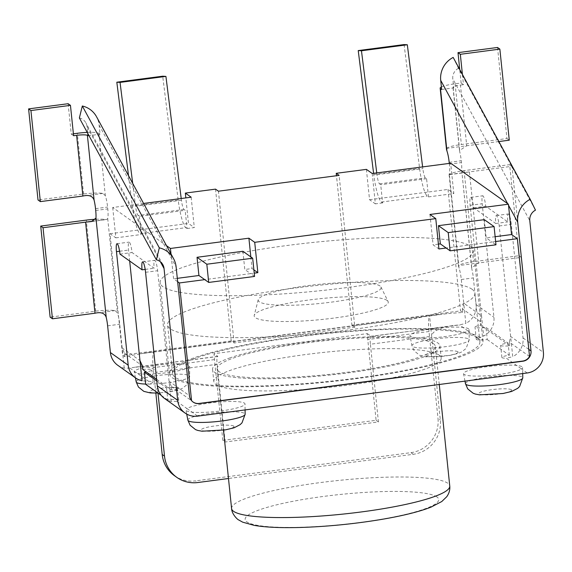 <?xml version="1.0" encoding="UTF-8"?>
<svg xmlns="http://www.w3.org/2000/svg" width="572" height="572" viewBox="0 0 572 572"><rect width="100%" height="100%" fill="white"/><g stroke="black" fill="none" stroke-linecap="round" stroke-linejoin="round"><path stroke-width="0.43" stroke-dasharray="2.86 2.15" d="M480.337 321.557L462.369 308.801L463.742 303.189L465.83 323.394A18.533 18.032 125.4 0 0 476.126 304.64L473.366 277.928A12.355 2.116 -97.5 0 0 471.95 269.483L471.628 267.753L478.836 262.948L469.419 171.872L511.969 166.302L521.385 257.371L458.744 265.58L459.044 268.168A12.355 2.116 82.5 0 1 461.297 279.508L463.742 303.189L481.545 315.83L470.127 205.327A9.266 1.587 82.5 0 1 470.67 197.376A9.266 1.587 82.5 0 1 473.623 207.8L495.738 223.495A9.266 1.587 82.5 0 1 496.281 215.551A9.266 1.587 82.5 0 1 499.227 225.976L512.734 356.685A18.533 18.032 125.4 0 0 523.03 337.93L511.296 224.396A9.266 1.587 -97.5 0 0 508.351 213.964A9.266 1.587 -97.5 0 0 507.807 221.915L485.692 206.22A9.266 1.587 -97.5 0 0 482.739 195.796A9.266 1.587 -97.5 0 0 482.203 203.746L493.936 317.281A18.533 18.032 -54.6 0 1 483.64 336.036L478.156 338.188A9.266 1.437 -5.9 0 0 476.276 339.267A9.266 1.437 -5.9 0 0 487.237 339.553L485.978 327.413A9.266 1.437 174.1 0 1 484.134 327.627A9.266 1.437 174.1 0 1 475.017 327.127A9.266 1.437 174.1 0 1 480.716 325.196L480.337 321.557L481.545 315.83L483.64 336.036M529.536 356.47L509.366 342.156L510.646 336.479L528.8 349.363M117.775 365.293A18.533 18.032 125.4 0 0 124.238 368.139L129.951 368.089L135.6 367.102C147.662 365.908 154.411 367.646 155.849 372.329L153.761 352.123L145.595 352.881L124.775 356.713L124.396 353.067L122.151 347.933L119.705 324.252A12.355 2.116 -97.5 0 0 117.453 312.913L115.086 310.596A18.533 2.867 -5.9 0 0 95.688 311.175L50.121 317.145M124.238 368.139L122.151 347.933L139.961 360.575M164.679 398.584A18.533 18.032 125.4 0 0 171.142 401.43L176.841 401.365A9.266 1.437 -5.9 0 0 178.721 400.286A9.266 1.437 -5.9 0 0 167.76 400L166.509 387.852A9.266 1.437 174.1 0 1 168.354 387.644A9.266 1.437 174.1 0 1 177.47 388.138A9.266 1.437 174.1 0 1 171.772 390.068L171.4 386.429L169.055 381.224L157.636 270.72A9.266 1.587 -97.5 0 0 154.69 260.296A9.266 1.587 -97.5 0 0 154.147 268.239L132.032 252.545A9.266 1.587 -97.5 0 0 129.079 242.12A9.266 1.587 -97.5 0 0 128.536 250.071L129.672 261.018M527.177 372.98L521.528 368.969A29.694 4.597 -5.9 0 0 522.622 367.603A29.694 4.597 -5.9 0 0 516.53 365.422A29.694 4.597 -5.9 0 0 483.183 367.238A29.694 4.597 -5.9 0 0 463.549 373.709A29.694 4.597 -5.9 0 0 489.496 375.539A29.694 4.597 -5.9 0 0 521.528 368.969L506.363 358.208L512.734 356.685M176.841 401.365L187.008 408.587A29.694 4.597 -5.9 0 0 185.936 410.074A29.694 4.597 -5.9 0 0 192.006 412.133A29.694 4.597 -5.9 0 0 224.975 410.367A29.694 4.597 -5.9 0 0 245.002 403.968A29.694 4.597 -5.9 0 0 219.441 401.98A29.694 4.597 -5.9 0 0 187.008 408.587L197.655 416.137M167.76 400L161.232 395.366M145.645 384.298A9.266 1.437 -5.9 0 0 153.117 382.11A9.266 1.437 -5.9 0 0 148.634 381.345L142.049 380.78M129.951 368.089L134.427 371.264A27.799 4.304 -5.9 0 0 134.27 371.879A27.799 4.304 -5.9 0 0 137.509 373.452A27.799 4.304 -5.9 0 0 168.654 372.472A27.799 4.304 -5.9 0 0 189.575 366.159A27.799 4.304 -5.9 0 0 163.392 364.493A27.799 4.304 -5.9 0 0 134.427 371.264L148.634 381.345M136.222 381.946A26.898 4.161 174.1 0 1 136.372 381.352A26.898 4.161 174.1 0 1 161.876 375.053A26.898 4.161 174.1 0 1 189.246 375.682A26.898 4.161 174.1 0 1 189.725 376.419L186.601 384.992L182.218 388.424L178.664 389.889L171.121 391.677L157.994 393.064L155.849 372.329L217.11 364.307A9.266 1.587 82.5 0 1 217.653 356.356A9.266 1.587 82.5 0 1 217.911 356.442L214.035 353.689A18.533 3.182 -97.5 0 0 214.464 359.616L222.808 440.368L225.139 442.02L378.435 421.943L370.399 344.23L431.66 336.2L440.318 419.991A30.895 30.059 -54.6 0 1 413.277 454.304L228.485 478.507M222.808 440.368L376.104 420.291L367.76 339.539A18.533 3.182 82.5 0 1 367.331 333.612L214.035 353.689M367.331 333.612L371.207 336.357A9.266 1.587 -97.5 0 0 370.942 336.279A9.266 1.587 -97.5 0 0 370.399 344.23M370.942 336.279L459.473 324.925L465.83 323.394M478.156 338.188L467.989 330.966A29.694 4.597 -5.9 0 0 469.076 329.608A29.694 4.597 -5.9 0 0 462.991 327.42A29.694 4.597 -5.9 0 0 429.636 329.243A29.694 4.597 -5.9 0 0 410.01 335.707A29.694 4.597 -5.9 0 0 435.957 337.537A29.694 4.597 -5.9 0 0 467.989 330.966L459.473 324.925M487.237 339.553L509.352 355.255A9.266 1.437 -5.9 0 0 501.88 357.443A9.266 1.437 -5.9 0 0 506.363 358.208M439.146 355.155A114.3 17.682 -5.9 0 0 347.905 350.236A114.3 17.682 -5.9 0 0 230.638 370.234A114.3 17.682 -5.9 0 0 213.806 381.524A114.3 17.682 -5.9 0 0 329.315 387.366A114.3 17.682 -5.9 0 0 441.191 358.029A114.3 17.682 -5.9 0 0 439.146 355.155M156.628 379.322L171.772 390.068M156.792 380.959L166.509 387.852M509.366 342.156L509.745 345.795A9.266 1.437 174.1 0 1 500.622 345.302A9.266 1.437 174.1 0 1 506.32 343.372L480.716 325.196M509.745 345.795L506.32 343.372A9.266 1.437 174.1 0 1 508.093 343.107L485.978 327.413M79.372 117.954A10.41 10.124 -54.6 0 1 87.051 126.684L87.745 133.383M87.216 132.411A18.533 2.867 174.1 0 1 98.899 133.39L100.064 134.213L99.12 125.104A22.766 22.151 125.4 0 0 96.332 116.381M453.174 57.422L458.479 68.29L535.478 210.146M458.479 68.29A10.41 10.124 125.4 0 0 452.781 78.779L529.786 220.635M174.481 475.704A30.895 30.059 125.4 0 0 195.495 480.873L197.819 482.525M217.11 364.307L225.139 442.02M413.277 454.304L410.953 452.652L195.495 480.873M410.953 452.652A30.895 30.059 125.4 0 0 437.988 418.339L440.318 419.991M471.628 267.753L461.69 170.184A12.355 2.116 -97.5 0 0 461.44 162.57L461.254 160.746A12.355 2.116 -97.5 0 0 459.845 152.302L459.523 150.572L466.723 145.767L460.453 85.049A9.266 1.437 -5.9 0 0 452.974 87.244A9.266 1.437 -5.9 0 0 453.146 87.473L453.725 87.888L452.781 78.779M215.522 189.132L231.21 340.919L232.368 341.749L138.374 354.061M462.369 308.801L462.741 312.441L447.075 313.628L353.074 325.94L351.909 325.111L336.472 175.733M447.075 313.628L429.572 315.994A18.533 3.182 -97.5 0 0 429.014 331.517L437.988 418.339M155.841 393.121L153.21 367.646A18.533 3.182 82.5 0 1 153.761 352.123M376.104 420.291L378.435 421.943M441.398 86.965A18.533 2.867 174.1 0 1 455.105 83.791L461.139 83.004L459.745 69.534M497.533 47.469L506.942 138.538L461.382 144.509A18.533 2.867 -5.9 0 0 446.639 148.398L446.475 149.278M441.656 89.468L453.725 87.888M462.412 74.446L463.47 84.656L460.453 85.049M463.47 84.656L461.139 83.004M449.292 163.406L449.37 164.15A12.355 2.116 82.5 0 1 449.292 173.838L449.335 174.503A18.533 2.867 174.1 0 1 464.078 170.613L509.645 164.65L519.054 255.72L473.487 261.69A18.533 2.867 -5.9 0 0 458.744 265.58M519.054 255.72L521.385 257.371M95.724 219.255A18.533 2.867 174.1 0 1 105.67 219.519L106.542 219.555L107.708 218.583A12.355 2.116 -97.5 0 0 107.779 208.894L107.593 207.071A12.355 2.116 -97.5 0 0 105.341 195.731L102.974 193.415A18.533 2.867 -5.9 0 0 83.576 193.994L38.009 199.964M354.819 327.177L353.074 325.94L232.368 341.749L234.12 342.986L354.819 327.177L339.132 175.389M124.396 353.067L142.371 365.823M171.4 386.429L191.57 400.743A9.266 9.016 125.4 0 0 193 401.966M498.841 141.556L446.639 148.398M461.683 171.45L464.235 172.708L469.419 171.872L449.335 174.503M452.995 325.532C439.346 327.699 432.232 331.26 431.66 336.2L429.572 315.994M509.352 355.255L508.093 343.107M142.743 369.469A9.266 1.437 174.1 0 1 151.866 369.97A9.266 1.437 174.1 0 1 146.167 371.893M119.963 254.125L132.032 252.545M145.188 269.412L154.147 268.239M495.738 223.495L507.807 221.915M473.623 207.8L485.692 206.22M87.995 135.793L100.064 134.213M68.132 103.711L71.264 134.07L73.595 135.721M71.264 134.07L73.395 133.791M506.942 138.538L509.273 140.19M509.645 164.65L511.969 166.302M229.386 358.086A114.3 17.682 174.1 0 1 356.32 337.459A114.3 17.682 174.1 0 1 439.939 345.881A114.3 17.682 174.1 0 1 328.063 375.225A114.3 17.682 174.1 0 1 212.548 369.383A114.3 17.682 174.1 0 1 229.386 358.086M433.369 343.6A109.667 16.967 -5.9 0 0 315 341.806A109.667 16.967 -5.9 0 0 217.16 368.904A109.667 16.967 -5.9 0 0 327.985 374.51A109.667 16.967 -5.9 0 0 435.328 346.36A109.667 16.967 -5.9 0 0 433.369 343.6M177.649 281.71L173.573 278.821L171.007 253.939M143.593 203.446L112.705 207.493L166.523 245.688M112.705 207.493L115.844 237.852L110.024 233.719L122.572 355.155L124.775 356.713M231.21 340.919L122.572 355.155M462.741 312.441L460.546 310.882L351.909 325.111M254.569 276.433L250.607 273.623L204.74 279.629M242.907 251.28L244.787 269.491L250.607 273.623L254.225 273.151M128.521 175.675L132.325 206.056A27.799 4.769 -97.5 0 0 139.997 233.683L185.864 227.67A27.799 4.769 82.5 0 1 178.192 200.05L162.691 76.198M181.21 198.52L181.424 200.25A9.266 1.587 -97.5 0 0 183.984 209.459L185.178 210.31L139.311 216.316L138.117 215.465A9.266 1.587 82.5 0 1 135.557 206.256L132.69 183.355M185.864 227.67L187.058 228.521L185.178 210.31M139.311 216.316L141.191 234.527L139.997 233.683M253.889 269.862L252.03 268.547L244.787 269.491M177.299 278.335L173.573 278.821M250.829 256.899L252.03 268.547M187.058 228.521L194.301 227.57L188.481 223.445L185.843 197.912M110.024 233.719L188.481 223.445M115.844 237.852L141.191 234.527M484.312 219.655L486.2 237.873L492.02 242.006L446.153 248.012M495.638 241.527L492.02 242.006L495.974 244.809M376.748 172.908L376.962 174.639A9.266 1.587 -97.5 0 0 379.522 183.841L380.716 184.692L382.596 202.91L381.402 202.059A27.799 4.769 82.5 0 1 373.731 174.439L373.595 173.316M404.097 44.573L419.598 168.433A27.799 4.769 -97.5 0 0 427.27 196.053L428.464 196.897L426.583 178.686L425.389 177.835A9.266 1.587 82.5 0 1 422.83 168.626L422.615 166.895M426.583 178.686L380.716 184.692M381.402 202.059L427.27 196.053M438.409 244.13L433.09 244.83L438.91 248.963M372.222 173.502L375.354 203.854L382.596 202.91M428.464 196.897L453.818 193.579L450.679 163.22M429.951 214.471L433.09 244.83M495.137 236.701L486.2 237.873M366.402 169.369L369.541 199.728L375.354 203.854M369.541 199.728L447.998 189.446L453.818 193.579M191.162 197.211L194.301 227.57M447.998 189.446L460.546 310.882M234.12 342.986L218.433 191.198M470.727 246.403A157.55 24.374 174.1 0 1 473.544 250.364A157.55 24.374 174.1 0 1 319.34 290.805A157.55 24.374 174.1 0 1 160.117 282.754A157.55 24.374 174.1 0 1 300.679 243.815A157.55 24.374 174.1 0 1 470.727 246.403M480.144 337.473A157.55 24.374 -5.9 0 0 310.088 334.892A157.55 24.374 -5.9 0 0 169.534 373.831A157.55 24.374 -5.9 0 0 328.75 381.882A157.55 24.374 -5.9 0 0 482.954 341.441A157.55 24.374 -5.9 0 0 480.144 337.473M380.008 285.979A61.783 9.56 -5.9 0 0 315.065 284.763A61.783 9.56 -5.9 0 0 258.244 299.678A61.783 9.56 -5.9 0 0 320.635 303.389A61.783 9.56 -5.9 0 0 380.959 287.001A61.783 9.56 -5.9 0 0 380.008 285.979M387.065 300.436A67.403 10.425 -5.9 0 0 316.216 299.113A67.403 10.425 -5.9 0 0 254.225 315.387A67.403 10.425 -5.9 0 0 322.293 319.433A67.403 10.425 -5.9 0 0 388.102 301.551A67.403 10.425 -5.9 0 0 387.065 300.436M472.1 289.296A154.461 23.895 -5.9 0 0 305.384 286.765A154.461 23.895 -5.9 0 0 167.582 324.939A154.461 23.895 -5.9 0 0 323.68 332.832A154.461 23.895 -5.9 0 0 474.867 293.186A154.461 23.895 -5.9 0 0 472.1 289.296M477.119 337.866A154.461 23.895 -5.9 0 0 310.403 335.335A154.461 23.895 -5.9 0 0 172.601 373.509A154.461 23.895 -5.9 0 0 328.7 381.402A154.461 23.895 -5.9 0 0 479.887 341.756A154.461 23.895 -5.9 0 0 477.119 337.866M171.142 401.43L169.055 381.224L189.425 395.681M217.911 356.442L131.989 367.696M457.135 325.103L371.207 336.357M160.346 261.719L87.051 126.684M99.12 125.104L176.126 266.96M508.522 205.276L507.636 203.646M523.03 337.93L543.4 352.388M476.126 304.64L493.936 317.281M461.69 170.184L471.95 269.483M453.146 87.473L459.845 152.302M470.127 205.327L482.203 203.746M107.629 325.833L119.705 324.252M429.014 331.517L367.76 339.539M214.464 359.616L153.21 367.646M455.105 83.791L461.382 144.509M459.044 268.168L449.292 173.838M464.078 170.613L473.487 261.69M461.297 279.508L473.366 277.928M98.899 133.39L105.341 195.731M83.576 193.994L77.306 133.283M102.974 193.415L82.89 196.046M95.524 208.651L107.593 207.071M107.708 218.583L117.453 312.913M95.688 311.175L86.272 220.106M95.71 210.475L107.779 208.894M93.551 221.107L105.67 219.519M119.584 251.244L128.536 250.071M145.567 272.301L157.636 270.72M499.227 225.976L511.296 224.396M115.086 310.596L94.995 313.227M449.37 164.15L461.44 162.57M449.184 162.326L461.254 160.746M231.588 508.551A109.667 16.967 174.1 0 1 329.429 481.452A109.667 16.967 174.1 0 1 447.797 483.247A109.667 16.967 174.1 0 1 449.756 486.007M436.987 496.975A97.311 15.058 -5.9 0 0 278.528 504.382A97.311 15.058 -5.9 0 0 310.281 526.919A97.311 15.058 -5.9 0 0 436.987 496.975M465.501 383.776A28.786 4.454 174.1 0 1 490.983 376.626A28.786 4.454 174.1 0 1 522.25 377.077A28.786 4.454 174.1 0 1 522.772 377.863M511.375 389.732A16.481 2.553 -5.9 0 0 484.534 390.991A16.481 2.553 -5.9 0 0 489.911 394.809A16.481 2.553 -5.9 0 0 511.375 389.732M468.711 339.074A28.786 4.454 174.1 0 1 469.226 339.861A28.786 4.454 174.1 0 1 441.048 347.19A28.786 4.454 174.1 0 1 411.962 345.781A28.786 4.454 174.1 0 1 430.995 339.511A28.786 4.454 174.1 0 1 463.327 337.745A28.786 4.454 174.1 0 1 468.711 339.074M457.829 351.737A16.481 2.553 -5.9 0 0 430.995 352.988A16.481 2.553 -5.9 0 0 436.372 356.806A16.481 2.553 -5.9 0 0 457.829 351.737M189.575 366.159L189.725 376.419A26.898 4.161 174.1 0 1 174.217 381.789A26.898 4.161 174.1 0 1 145.624 384.062M178.364 388.345A14.586 2.259 -5.9 0 0 154.612 389.453A14.586 2.259 -5.9 0 0 159.374 392.835A14.586 2.259 -5.9 0 0 178.364 388.345M187.881 420.141A28.786 4.454 174.1 0 1 213.363 412.991A28.786 4.454 174.1 0 1 244.63 413.442A28.786 4.454 174.1 0 1 245.152 414.228M233.755 426.097A16.481 2.553 -5.9 0 0 206.921 427.356A16.481 2.553 -5.9 0 0 212.298 431.174A16.481 2.553 -5.9 0 0 233.755 426.097M183.984 209.459L138.117 215.465M181.424 200.25L135.557 206.256M178.192 200.05L132.325 206.056M379.522 183.841L425.389 177.835M376.962 174.639L422.83 168.626M373.731 174.439L419.598 168.433M476.276 339.267L475.017 327.127M178.721 400.286L177.47 388.138M162.92 264.807L85.914 122.951M438.917 314.464L145.481 352.895M458.622 266.867L449.049 174.21M91.477 221.536L106.335 219.591M459.523 150.572L452.974 87.244M135.6 367.102L217.653 356.356M501.88 357.443L500.622 345.302M153.117 382.11L151.866 369.97M117.01 243.701L129.079 242.12M470.67 197.376L482.739 195.796M142.614 261.876L154.69 260.296M496.281 215.551L508.351 213.964M449.37 174.653L464.235 172.708M212.548 369.383L213.806 381.524M439.939 345.881L441.191 358.029M439.267 384.491L435.328 346.36M223.495 430.18L217.16 368.904M522.708 373.559L522.622 367.603M464.986 381.124L463.549 373.709M469.076 329.608L469.226 339.861L466.08 348.484L461.604 351.98L458.115 353.439L449.535 355.498L426.018 356.842L419.633 355.255L414.185 350.886L411.962 345.781L410.01 335.707M135.421 377.82L134.27 371.879M245.088 409.924L245.002 403.968M186.708 414.085L185.936 410.074M482.954 341.441L473.544 250.364M169.534 373.831L160.117 282.754M258.244 299.678L254.225 315.387M380.959 287.001L388.102 301.551M479.887 341.756L474.867 293.186M172.601 373.509L167.582 324.939"/><path stroke-width="0.86" d="M177.67 400.3L164.05 268.54A10.41 10.124 125.4 0 0 156.37 259.81L159.316 247.855A22.766 22.151 -54.6 0 1 173.33 258.237A22.766 22.151 -54.6 0 1 176.126 266.96L189.425 395.681A9.266 9.016 125.4 0 0 199.421 403.603L522.901 361.225A9.266 9.016 125.4 0 0 531.016 350.936L517.717 222.215A22.766 22.151 -54.6 0 1 530.173 199.278L535.478 210.146A10.41 10.124 125.4 0 0 529.786 220.635L543.4 352.388A18.533 18.032 -54.6 0 1 527.177 372.98L197.655 416.137A18.533 18.032 -54.6 0 1 185.049 413.041A18.533 18.032 -54.6 0 1 177.67 400.3L157.3 385.843A18.533 18.032 125.4 0 0 164.679 398.584L185.049 413.041M193 401.966A9.266 9.016 125.4 0 0 199.185 403.439L522.672 361.061A9.266 9.016 125.4 0 0 529.536 356.47L517.367 238.681L495.638 241.527M161.232 395.366L145.645 384.298L144.394 372.157L156.792 380.959M129.672 261.018L139.961 360.575L142.371 365.823L142.743 369.469L156.628 379.322M146.167 371.893A9.266 1.437 174.1 0 1 144.394 372.157M96.332 116.381A22.766 22.151 125.4 0 0 82.318 105.999L79.372 117.954L156.37 259.81M82.318 105.999L159.316 247.855M507.636 203.646L440.712 80.359A22.766 22.151 -54.6 0 1 453.174 57.422L530.173 199.278M228.485 478.507L197.819 482.525A30.895 30.059 -54.6 0 1 176.805 477.355A30.895 30.059 -54.6 0 1 164.507 456.12L157.994 393.064L150.229 392.914L143.822 391.362L138.438 387.037L136.222 381.946L135.421 377.82M164.507 456.12L162.183 454.468A30.895 30.059 125.4 0 0 174.481 475.704L176.805 477.355M87.745 133.383L87.995 135.793L87.409 135.378A9.266 1.437 -5.9 0 0 76.612 135.328L73.595 135.721L70.456 105.362L68.132 103.711L28.6 108.887L30.931 110.546L70.456 105.362M76.612 135.328L82.89 196.046C88.953 194.623 92.693 196.01 94.108 200.207A12.355 2.116 82.5 0 1 95.524 208.651L95.71 210.475A12.355 2.116 82.5 0 1 95.96 218.096L91.477 221.536L85.585 222.15L93.551 221.107M94.995 313.227L52.452 318.797L50.121 317.145L40.712 226.076L43.036 227.727L85.585 222.15L94.995 313.227C101.051 311.797 104.79 313.184 106.22 317.388A12.355 2.116 82.5 0 1 107.629 325.833L110.396 352.552A18.533 18.032 125.4 0 0 117.775 365.293L135.578 377.935A18.533 18.032 -54.6 0 1 128.2 365.186L116.466 251.651A9.266 1.587 82.5 0 1 117.01 243.701A9.266 1.587 82.5 0 1 119.963 254.125L142.078 269.827A9.266 1.587 82.5 0 1 142.614 261.876A9.266 1.587 82.5 0 1 145.567 272.301L157.3 385.843M139.961 360.575L142.049 380.78A18.533 18.032 -54.6 0 1 135.578 377.935M162.183 454.468L155.841 393.121M440.712 80.359L441.656 89.468L440.49 88.646A18.533 2.867 174.1 0 1 440.161 88.174A18.533 2.867 174.1 0 1 441.398 86.965M446.475 149.278L446.932 150.987A12.355 2.116 82.5 0 1 449.184 162.326L449.292 163.406M459.745 69.534L458 52.645L497.533 47.469L499.864 49.12L509.273 140.19L498.841 141.556M73.395 133.791L77.306 133.283A18.533 2.867 174.1 0 1 87.216 132.411M82.89 196.046L40.34 201.616L30.931 110.546M28.6 108.887L38.009 199.964L40.34 201.616M40.712 226.076L86.272 220.106A18.533 2.867 174.1 0 1 95.724 219.255M52.452 318.797L43.036 227.727M458 52.645L460.331 54.297L499.864 49.12M460.331 54.297L462.412 74.446M142.078 269.827L145.188 269.412M208.701 282.439L206.821 264.228L197.04 257.286L242.907 251.28L252.688 258.215L254.569 276.433L208.701 282.439L204.74 279.629L179.393 282.954L191.556 400.636M179.393 282.954L177.649 281.71M171.007 253.939L170.442 248.462L248.899 238.188L250.829 256.899M166.523 245.688L170.442 248.462M252.688 258.215L206.821 264.228M204.74 279.629L198.92 275.504L197.04 257.286M132.69 183.355L120.056 82.404L116.824 82.204L162.691 76.198L165.923 76.398L181.21 198.52M165.923 76.398L120.056 82.404M116.824 82.204L128.521 175.675M248.899 238.188L254.719 242.321L257.85 272.672L254.225 273.151M257.85 272.672L253.889 269.862M198.92 275.504L177.299 278.335M440.333 243.879L438.445 225.668L448.226 232.604L450.107 250.822L440.333 243.879L438.409 244.13M450.107 250.822L495.974 244.809L494.094 226.598L484.312 219.655L438.445 225.668M448.226 232.604L494.094 226.598M373.595 173.316L358.229 50.579L361.461 50.779L376.748 172.908M422.615 166.895L407.328 44.773L404.097 44.573L358.229 50.579M361.461 50.779L407.328 44.773M446.153 248.012L438.91 248.963L435.771 218.604L429.951 214.471L508.408 204.197L511.547 234.556L495.137 236.701M508.408 204.197L450.679 163.22L372.222 173.502L366.402 169.369L336.222 173.323L339.132 175.389L218.433 191.198L215.522 189.132L185.342 193.086L191.162 197.211L143.593 203.446M511.547 234.556L517.367 238.681M185.843 197.912L185.342 193.086M254.719 242.321L435.771 218.604M336.472 175.733L336.222 173.323M531.016 350.936L528.8 349.363M164.05 268.54L160.346 261.719M517.717 222.215L508.522 205.276M94.108 200.207L87.409 135.378M106.22 317.388L95.96 218.096M128.2 365.186L110.396 352.552M446.932 150.987L440.49 88.646M116.466 251.651L119.584 251.244M231.588 508.551C231.803 514.435 238.052 519.984 238.574 519.884L242.685 522.164L254.261 525.396C266.774 527.506 283.984 528.135 305.877 527.277C330.702 526.233 355.419 523.695 380.022 519.669C402.052 515.994 419.062 511.811 431.059 507.114L441.777 501.53L446.739 496.725C449.142 493.314 450.15 489.746 449.756 486.007A109.667 16.967 174.1 0 1 342.421 514.156A109.667 16.967 174.1 0 1 231.588 508.551L223.495 430.18M465.501 383.776L467.724 388.888L473.173 393.257L475.389 394.065L479.558 394.844L503.074 393.5L511.661 391.441L517.696 388.331L519.619 386.479L522.772 377.863A28.786 4.454 174.1 0 1 521.714 379.186A28.786 4.454 174.1 0 1 490.662 385.557A28.786 4.454 174.1 0 1 465.501 383.776L464.986 381.124M145.624 384.062A26.898 4.161 174.1 0 1 136.222 381.946M187.881 420.141L190.111 425.253L195.552 429.622L197.769 430.43L201.945 431.209L225.454 429.865L234.041 427.806L240.076 424.696L241.999 422.844L245.152 414.228A28.786 4.454 174.1 0 1 225.733 420.434A28.786 4.454 174.1 0 1 193.772 422.136A28.786 4.454 174.1 0 1 187.881 420.141L186.708 414.085M96.639 116.938L173.638 258.794M446.517 149.685L440.161 88.174M449.756 486.007L439.267 384.491M522.772 377.863L522.708 373.559M245.152 414.228L245.088 409.924"/></g></svg>
